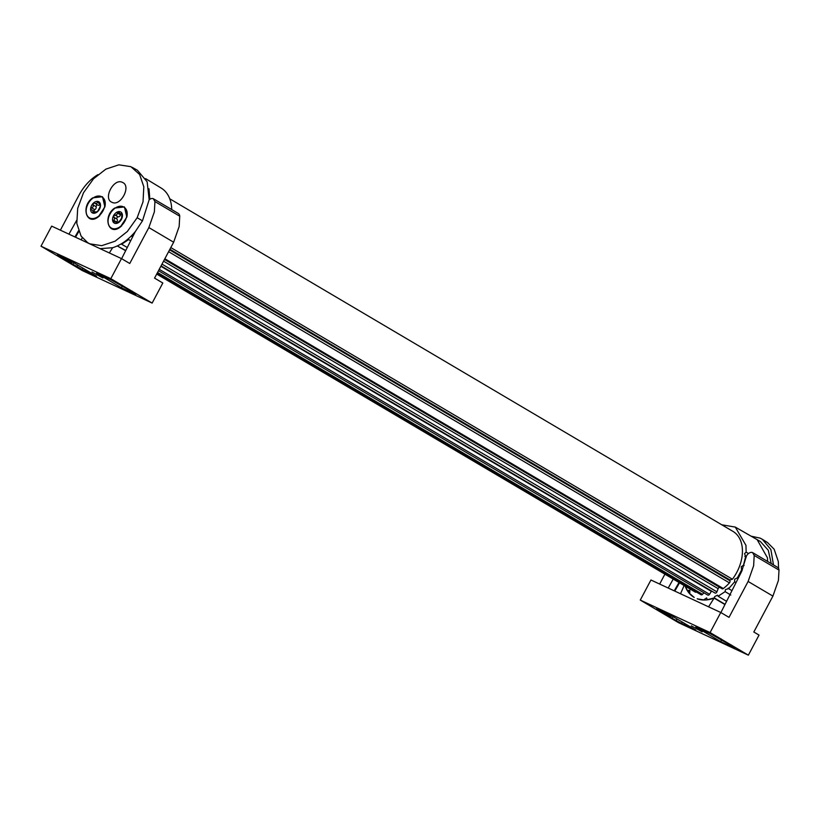 <?xml version="1.0" encoding="UTF-8"?>
<svg xmlns="http://www.w3.org/2000/svg" width="820" height="820" viewBox="0 0 820 820"><rect width="100%" height="100%" fill="white"/><g stroke="black" fill="none" stroke-linecap="round" stroke-linejoin="round"><path stroke-width="1.23" d="M169.822 249.403L730.015 580.017A16.256 10.967 -59.4 0 1 732.434 579.227L170.796 247.568M730.015 580.017L169.904 249.249M732.434 579.227A35.772 24.139 -59.4 0 0 732.998 531.411L169.75 198.799M156.702 274.075L695.319 592.132A1.63 1.097 -59.4 0 0 696.395 592.019M157.01 273.501L701.069 594.777A1.63 1.097 -59.4 0 0 702.545 594.336L703.949 592.819M158.496 270.713L707.793 595.084A1.63 1.097 -59.4 0 0 709.536 594.295L711.36 591.364A1.63 1.097 120.6 0 1 711.606 591.035M714.743 592.798A1.63 1.097 -59.4 0 0 714.978 593.024A1.63 1.097 -59.4 0 0 716.926 591.835L718.146 588.668A1.63 1.097 120.6 0 1 719.048 587.571A1.63 1.097 120.6 0 1 719.765 587.376M164.851 258.761L723.312 588.545A1.63 1.097 120.6 0 1 722.666 588.852A1.63 1.097 120.6 0 1 722.102 588.75A1.63 1.097 120.6 0 1 722.082 588.739L164.482 259.458L722.102 588.75M723.312 588.545A35.772 24.139 -59.4 0 0 729.431 582.876A1.63 1.097 -59.4 0 0 730.025 581.503A1.63 1.097 -59.4 0 0 729.595 580.539A1.63 1.097 -59.4 0 0 729.533 580.509L169.586 249.844L729.595 580.539M125.757 250.5L117.27 245.949M125.644 250.715L117.537 246.102M109.316 252.939L112.637 247.712C120.94 245.098 128.494 239.717 135.31 231.578L142.465 220.857L137.165 217.73L143.028 201.802L143.818 186.786L139.646 174.516L130.851 166.655L118.838 164.83L105.862 169.135L93.541 178.78L83.486 192.761L77.695 208.393L76.813 223.429L81.067 236.068L87.689 242.689L89.81 243.837L101.711 245.672L115.056 241.223L127.336 231.486L137.165 217.73M130.267 290.967L132.491 292.002L132.379 291.254L132.491 292.002L110.966 279.784L96.545 273.07L121.339 287.717L122.405 286.047M142.465 220.857L149.168 199.731L147.139 181.794L137.452 170.293L132.174 167.331M130.677 240.752L128.637 239.563L121.637 244.237L121.124 243.929M121.637 244.237L127.274 247.496M112.637 247.712L100.101 248.655M82.215 237.697L81.262 239.891M152.141 303.082L110.813 278.677L41 246.195L82.328 270.6L152.141 303.082L162.821 283.013L154.549 278.123L173.645 242.218L179.16 226.504L179.734 216.193A5.863 3.956 120.6 0 0 178.196 213.384A5.863 3.956 120.6 0 0 178.114 213.333L153.494 198.799M82.933 268.14L82.174 269.493L77.008 266.438L77.644 265.014M76.998 266.438L71.043 263.415L72.334 261.877M71.043 263.415L57.379 254.856L71.801 261.559L96.596 276.207L82.174 269.493M62.884 258.31L62.904 257.429M130.595 291.377L135.772 294.431L121.339 287.717M92.024 271.953L102.889 278L92.024 271.953M128.637 239.563L127.879 239.122M133.568 235.032L132.082 236.519L131.251 236.027M132.082 236.519L132.655 236.847M148.994 188.733L149.845 199.239M76.578 220.498L68.942 234.161M149.168 199.731A5.863 3.956 120.6 0 1 153.309 198.696L178.196 213.384M121.626 258.679L135.31 231.578M41 246.195L51.67 226.125L121.483 258.608L129.755 263.486L148.85 227.57L154.365 211.857L154.929 201.556L179.734 216.193M60.383 230.174L79.038 195.098C83.794 186.314 89.964 179.57 97.549 174.855A5.863 3.956 -59.4 0 1 97.908 174.65M110.813 278.677L121.483 258.608M74.948 236.949L78.494 230.789M122.108 285.872L122.016 285.135M171.718 209.561A40.651 27.429 -59.4 0 0 161.191 188.067L145.632 178.627M153.309 198.696L154.929 201.556M98.42 216.757C86.53 226.371 80.421 206.312 92.67 197.866L102.48 196.718L104.898 206.865L98.42 216.757M120.366 226.966C108.465 236.58 102.356 216.521 114.615 208.075L124.425 206.927L126.833 217.074L120.366 226.966M89.503 217.905A12.197 8.231 -59.4 0 0 89.657 217.997A12.197 8.231 -59.4 0 0 98.625 216.572A12.197 8.231 -59.4 0 0 99.753 215.639M104.868 206.968A12.197 8.231 -59.4 0 0 102.059 196.995A12.197 8.231 -59.4 0 0 101.905 196.902M111.448 228.103A12.197 8.231 -59.4 0 0 111.602 228.206A12.197 8.231 -59.4 0 0 112.084 228.452A12.197 8.231 -59.4 0 0 120.56 226.781A12.197 8.231 -59.4 0 0 121.688 225.848M126.813 217.177A12.197 8.231 -59.4 0 0 123.994 207.204A12.197 8.231 -59.4 0 0 123.84 207.111M103.484 209.858A12.197 8.231 120.6 0 1 89.349 217.812A12.197 8.231 120.6 0 1 87.607 204.764A12.197 8.231 120.6 0 1 101.752 196.81A12.197 8.231 120.6 0 1 103.484 209.858M123.205 206.763A12.197 8.231 120.6 0 1 123.687 207.019A12.197 8.231 120.6 0 1 124.773 221.349A12.197 8.231 120.6 0 1 111.766 228.278A12.197 8.231 120.6 0 1 111.284 228.021A12.197 8.231 120.6 0 1 110.198 213.682A12.197 8.231 120.6 0 1 123.205 206.763M97.037 211.837L98.646 210.084L100.501 205.574L98.215 201.515A6.427 4.336 120.6 0 1 100.501 205.574A6.427 4.336 120.6 0 1 99.732 208.659A6.427 4.336 120.6 0 1 97.836 211.375A6.427 4.336 120.6 0 1 92.885 213.108A6.427 4.336 120.6 0 1 90.589 209.049A6.427 4.336 120.6 0 1 91.368 205.963A6.427 4.336 120.6 0 1 93.254 203.247A6.427 4.336 120.6 0 1 98.215 201.515L96.36 203.596L94.618 203.104M117.014 223.286L116.307 222.866L116.85 223.337L121.432 219.35A6.427 4.336 120.6 0 1 116.85 223.337A6.427 4.336 120.6 0 1 114.472 223.183A6.427 4.336 120.6 0 1 112.914 221.513A6.427 4.336 120.6 0 1 113.549 215.691A6.427 4.336 120.6 0 1 118.131 211.693A6.427 4.336 120.6 0 1 120.499 211.857A6.427 4.336 120.6 0 1 122.067 213.528A6.427 4.336 120.6 0 1 121.432 219.35L122.067 213.528L120.314 213.825L118.131 211.693L116.778 214.727L113.549 215.691L114.605 218.807L113.211 221.841M100.501 205.574L99.374 204.57M94.054 212.892L92.793 212.144L92.885 213.108L96.053 211.806M96.934 211.775L97.836 211.375M94.023 211.242A1.281 0.871 -59.4 0 1 94.823 209.695L91.707 207.86L90.794 208.464L90.589 209.049L93.039 210.832L92.885 213.108M90.589 209.049L93.039 210.832M91.707 207.86L93.193 206.732L93.254 203.247L94.771 203.206L98.062 205.174A2.245 1.517 -59.4 0 0 99.691 204.938L100.501 205.41M115.979 221.984L116.307 222.866L115.979 221.984L112.914 221.513M116.307 222.866L116.85 223.337M122.118 214.901L120.314 213.825M119.3 212.534L118.654 211.765M95.427 212.062A2.245 1.517 -59.4 0 0 95.407 212.062L92.557 210.371M94.823 209.695A2.245 1.517 -59.4 0 0 95.96 208.372A2.245 1.517 -59.4 0 0 96.186 206.742L93.06 204.908M97.611 204.908A1.281 0.871 -59.4 0 0 96.186 206.742M120.878 214.174A1.281 0.871 -59.4 0 0 120.499 214.86A2.245 1.517 -59.4 0 1 118.172 216.89A1.281 0.871 -59.4 0 0 117.004 219.094A2.245 1.517 -59.4 0 1 116.676 222.056A1.281 0.871 -59.4 0 0 116.512 222.292M99.261 208.567A2.696 1.814 -59.4 0 0 98.595 209.582A2.696 1.814 -59.4 0 0 98.267 210.853M121.749 218.294A2.696 1.814 -59.4 0 0 120.294 220.488M725.044 604.35L714.364 597.913A2.439 1.65 120.6 0 1 714.743 596.57L717.479 595.166L718.105 596.222L726.571 601.316M730.794 595.043L725.126 591.64L718.105 596.222M725.126 591.64L725.423 589.59L728.591 588.627L731.963 590.646M728.16 588.186L729.226 588.012L734.648 581.821L734.648 579.227L737.405 577.844L738.195 578.305M742.346 569.961L741.772 569.633L737.405 577.844M746.272 556.913L745.646 556.544L743.494 565.175L741.29 566.733L741.546 569.531M721.774 524.779L735.294 527.096L745.964 545.351L746.128 552.147L744.56 553.602L745.646 556.544L744.816 556.401M690.03 592.081L687.406 590.492L685.346 586.249M687.406 590.492L689.856 590.267L689.425 593.26L694.212 597.442A40.651 27.429 -59.4 0 1 694.068 597.349A40.651 27.429 -59.4 0 1 685.192 586.156M714.364 597.913L707.229 599.717L706.635 597.913L703.652 599.881L697.205 598.825A40.651 27.429 -59.4 0 0 714.107 598.118L708.582 606.831M714.107 598.118L724.941 604.555M751.079 536.167L760.191 538.135L762.333 539.293L770.872 549.513L773.475 564.908M767.622 561.454L767.428 557.764L757.137 539.642L760.365 541.528L768.289 550.261L771.241 563.586M736.011 582.63L734.648 581.821M743.494 565.175L744.088 565.513M746.128 552.147L747.881 553.162M757.137 539.642L735.294 527.096M684.126 585.531L680.528 593.772M697.266 598.692L697.881 599.061M729.533 644.848L731.758 645.883L731.655 645.145L731.758 645.883L710.243 633.665L695.811 626.962L720.616 641.599L721.672 639.928M720.893 612.571L741.71 571.345L746.395 556.114A5.863 3.956 120.6 0 1 752.586 552.577L777.473 567.276A5.863 3.956 120.6 0 1 779 570.084L778.426 580.386L772.911 596.099L748.117 581.462L729.021 617.368L720.759 612.489L650.947 580.006L640.266 600.086L678.55 622.688L748.363 655.17L710.089 632.558L640.266 600.086M752.76 552.68L777.38 567.225A5.863 3.956 120.6 0 1 777.473 567.276M765.337 541.343L767.469 542.502L774.141 549.195L778.303 561.474L778.559 568.444M682.199 622.021L681.441 623.384L695.872 630.088L671.067 615.451L656.646 608.737L661.822 611.792L662.181 611.31M681.441 623.384L670.309 617.296L671.601 615.769M670.309 617.296L662.15 612.202M729.861 645.258L735.038 648.312L720.616 641.599M691.291 625.845L702.156 631.882L691.291 625.845M748.363 655.17L759.033 635.09L753.826 632.015L772.911 596.099M752.586 552.577L754.205 555.437L753.631 565.749L748.117 581.462M659.649 584.066L664.907 574.174M673.22 579.084L668.218 588.043M674.214 590.841L679.011 582.507M676.91 618.895L676.274 620.33M710.089 632.558L720.759 612.489M721.374 639.754L721.282 639.016M702.545 594.336L157.542 272.507M709.536 594.295L159.234 269.329M160.853 266.274L711.36 591.364M716.926 591.835L161.991 264.132M163.57 261.17L718.146 588.668M729.431 582.876L168.602 251.689M173.645 242.218L148.85 227.57M73 264.327L73.831 262.759M63.57 258.218L71.719 263.035M111.92 202.273C102.684 198.748 113.888 177.653 122.477 182.409C131.712 185.955 120.509 207.029 111.92 202.273M98.974 203.319L97.293 202.325M116.676 222.056L113.549 220.221M117.004 219.094L113.877 217.259M118.172 216.89L115.056 215.045M120.499 214.86L117.383 213.015M122.18 213.979L121.298 213.466M754.205 555.437L779 570.084M672.267 618.208L673.097 616.65M662.837 612.109L670.986 616.927M714.978 593.024L161.048 265.906M88.908 243.448L87.689 242.689M75.532 237.226L78.781 231.537M132.461 291.992L122.088 285.862M117.619 222.948L116.061 222.035M762.333 539.293L767.469 542.502M674.798 591.107L679.534 582.815M731.727 645.873L721.364 639.743"/></g></svg>
